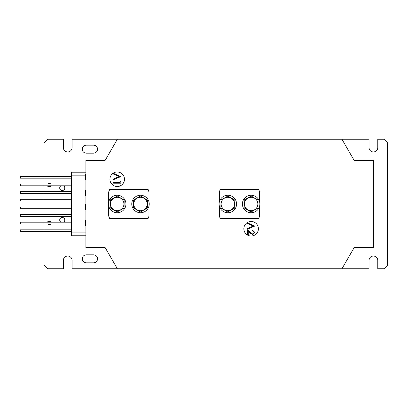 <?xml version="1.0" encoding="UTF-8"?>
<svg xmlns="http://www.w3.org/2000/svg" width="408" height="408" viewBox="0 0 408 408"><rect width="100%" height="100%" fill="white"/><g stroke="black" fill="none" stroke-linecap="round" stroke-linejoin="round"><path stroke-width="0.61" d="M71.349 231.657L20.4 231.657L20.4 229.837L71.349 229.837M71.349 224.018L20.4 224.018L20.4 222.197L71.349 222.197M71.349 216.373L20.4 216.373L20.4 214.552L71.349 214.552M71.349 208.733L20.4 208.733L20.4 206.912L71.349 206.912M71.349 201.088L20.4 201.088L20.4 199.267L71.349 199.267M71.349 193.448L20.4 193.448L20.4 191.627L71.349 191.627M71.349 178.163L20.4 178.163L20.4 176.343L71.349 176.343M71.349 185.803L20.4 185.803L20.4 183.983L71.349 183.983M243.851 228.745A7.278 7.278 0 0 0 251.129 236.023A7.278 7.278 0 0 0 258.407 228.745A7.278 7.278 0 0 0 251.129 221.468A7.278 7.278 0 0 0 243.851 228.745M109.925 179.255A7.278 7.278 0 0 0 117.203 186.532A7.278 7.278 0 0 0 124.481 179.255A7.278 7.278 0 0 0 117.203 171.977A7.278 7.278 0 0 0 109.925 179.255M85.904 235.758L71.349 235.758L71.349 172.212L85.904 172.212M85.904 160.329L85.904 247.671L105.193 247.671L117.382 268.78L341.935 268.78L354.119 247.671L373.407 247.671L373.407 160.329L354.119 160.329L341.935 139.22L117.382 139.22L105.193 160.329L85.904 160.329M219.326 205.953L219.326 216.118L220.259 218.555M220.259 189.445L219.326 191.882L219.326 202.047M259.641 202.047L259.641 191.882L258.703 189.445M258.703 218.555L259.641 216.118L259.641 205.953M108.691 205.953L108.691 216.118L109.63 218.555M109.63 189.445L108.691 191.882L108.691 202.047M149.007 202.047L149.007 191.882L148.073 189.445M148.073 218.555L149.007 216.118L149.007 205.953M85.904 174.532L85.542 174.532L85.542 175.593L85.904 175.593M85.542 175.221L85.904 175.221M85.904 176.384L85.542 176.384L85.542 178.316L85.904 178.316M85.542 177.878L85.904 177.878M85.542 176.837L85.904 176.837M85.904 178.806L85.542 178.806L85.542 179.862L85.904 179.862M85.542 179.489L85.904 179.489M85.904 189.924L85.542 189.924L85.542 191.546L85.904 191.546M85.542 190.771L85.904 190.771M85.542 189.96L85.904 189.96M85.904 191.964L85.542 191.964L85.542 193.892L85.904 193.892M85.542 193.453L85.904 193.453M85.542 192.418L85.904 192.418M85.904 194.381L85.542 194.381L85.542 195.442L85.904 195.442M85.542 195.07L85.904 195.07M85.542 205.765L85.542 206.178L85.904 206.178M85.904 204.632L85.542 204.632L85.542 206.106L85.904 206.106M85.542 205.382L85.904 205.382M85.904 206.596L85.542 206.596L85.542 208.524L85.904 208.524M85.542 208.085L85.904 208.085M85.542 207.05L85.904 207.05M85.904 209.018L85.542 209.018L85.542 210.074L85.904 210.074M85.542 209.702L85.904 209.702M85.904 220.131L85.542 220.131L85.542 221.87L85.904 221.87M85.542 221.57L85.904 221.57M85.542 221.177L85.904 221.177M85.904 222.176L85.542 222.176L85.542 224.104L85.904 224.104M85.542 223.666L85.904 223.666M85.542 222.625L85.904 222.625M85.904 224.594L85.542 224.594L85.542 225.655L85.904 225.655M85.542 225.277L85.904 225.277M120.844 176.588L113.567 179.668L113.567 178.969L119.299 176.542L113.567 174.114L113.567 173.415L120.844 176.588M120.095 181.443L120.844 181.866L120.844 183.212L113.567 183.212L113.567 182.56L120.095 182.56L120.095 181.443M254.765 226.083L247.488 229.163L247.488 228.465L253.225 226.037L247.488 223.609L247.488 222.911L254.765 226.083M254.209 232.438L252.526 230.75L252.526 230.097L254.954 232.468L252.792 234.666L250.181 233.197L248.237 231.372L248.237 234.763L247.488 234.763L247.488 229.816L250.502 232.636L252.731 234.014L254.209 232.438M219.326 216.118L220.34 218.555L258.626 218.555L259.641 216.118M259.641 191.882L259.59 201.838M259.59 206.162L259.59 216.092M259.59 191.908L258.743 189.445M220.223 189.445L258.626 189.445M220.34 189.445L219.326 191.882M219.376 216.092L219.376 206.162M219.376 201.838L219.376 191.908M108.691 216.118L109.706 218.555L147.992 218.555L149.007 216.118M149.007 191.882L148.956 201.838M148.956 206.162L148.956 216.092M148.956 191.908L148.109 189.445M109.589 189.445L147.992 189.445M109.706 189.445L108.691 191.882M108.742 216.092L108.742 206.162M108.742 201.838L108.742 191.908M63.561 185.803A2.55 2.55 0 0 1 62.251 190.536A2.55 2.55 0 0 1 60.94 185.803M60.94 222.197A2.55 2.55 0 0 1 62.251 217.464A2.55 2.55 0 0 1 63.561 222.197M47.67 224.018A1.836 1.836 0 0 0 50.628 224.018M48.083 224.018A1.53 1.53 0 0 0 50.22 224.018M47.461 185.803A1.836 1.836 0 0 0 50.837 185.803M47.807 185.803A1.53 1.53 0 0 0 50.495 185.803M93.549 145.171A4.003 4.003 0 0 1 97.553 149.175A4.003 4.003 0 0 1 93.549 153.179L86.272 153.179A4.003 4.003 0 0 1 82.268 149.175A4.003 4.003 0 0 1 86.272 145.171L93.549 145.171M97.553 258.825A4.003 4.003 0 0 0 93.549 254.821L86.272 254.821A4.003 4.003 0 0 0 82.268 258.825A4.003 4.003 0 0 0 86.272 262.829L93.549 262.829A4.003 4.003 0 0 0 97.553 258.825M50.837 222.197A1.836 1.836 0 0 0 47.461 222.197M341.935 139.22L369.041 139.22L369.041 147.594A4.366 4.366 0 0 0 373.407 151.96A4.366 4.366 0 0 0 377.772 147.594L377.772 139.22L383.959 139.22L387.6 142.861L387.6 265.139L383.959 268.78L377.772 268.78L377.772 260.406A4.366 4.366 0 0 0 373.407 256.04A4.366 4.366 0 0 0 369.041 260.406L369.041 268.78L341.935 268.78M44.054 176.343L44.054 142.861L47.695 139.22L63.342 139.22L63.342 147.594A4.366 4.366 0 0 0 67.713 151.96A4.366 4.366 0 0 0 72.078 147.594L72.078 139.22L117.382 139.22M117.382 268.78L72.078 268.78L72.078 260.406A4.366 4.366 0 0 0 67.713 256.04A4.366 4.366 0 0 0 63.342 260.406L63.342 268.78L47.695 268.78L44.054 265.139L44.054 231.657M44.054 229.837L44.054 224.018M44.054 222.197L44.054 216.373M44.054 214.552L44.054 208.733M44.054 206.912L44.054 201.088M44.054 199.267L44.054 193.448M44.054 191.627L44.054 185.803M44.054 183.983L44.054 178.163M50.628 183.983A1.836 1.836 0 0 0 47.67 183.983M50.22 183.983A1.53 1.53 0 0 0 48.083 183.983M50.495 222.197A1.53 1.53 0 0 0 47.807 222.197M125.261 200.629A8.736 8.736 0 0 1 120.579 212.058A8.736 8.736 0 0 1 109.145 207.371A8.736 8.736 0 0 1 113.832 195.942A8.736 8.736 0 0 1 125.261 200.629M117.275 197.278A6.722 6.722 0 0 1 123.925 204.071A6.722 6.722 0 0 1 117.137 210.722A6.722 6.722 0 0 1 110.481 203.929A6.722 6.722 0 0 1 117.275 197.278M124.078 208.065L117.122 211.981L110.247 207.922L110.328 199.935L117.285 196.019L124.159 200.078L124.078 208.065M148.553 200.629A8.736 8.736 0 0 1 143.866 212.058A8.736 8.736 0 0 1 132.437 207.371A8.736 8.736 0 0 1 137.124 195.942A8.736 8.736 0 0 1 148.553 200.629M140.566 197.278A6.722 6.722 0 0 1 147.217 204.071A6.722 6.722 0 0 1 140.429 210.722A6.722 6.722 0 0 1 133.773 203.929A6.722 6.722 0 0 1 140.566 197.278M147.37 208.065L140.413 211.981L133.538 207.922L133.62 199.935L140.576 196.019L147.451 200.078L147.37 208.065M235.895 200.629A8.736 8.736 0 0 1 231.209 212.058A8.736 8.736 0 0 1 219.779 207.371A8.736 8.736 0 0 1 224.466 195.942A8.736 8.736 0 0 1 235.895 200.629M259.187 200.629A8.736 8.736 0 0 1 254.5 212.058A8.736 8.736 0 0 1 243.071 207.371A8.736 8.736 0 0 1 247.753 195.942A8.736 8.736 0 0 1 259.187 200.629M227.904 197.278A6.722 6.722 0 0 1 234.559 204.071A6.722 6.722 0 0 1 227.766 210.722A6.722 6.722 0 0 1 221.116 203.929A6.722 6.722 0 0 1 227.904 197.278M234.712 208.065L227.756 211.981L220.881 207.922L220.963 199.935L227.919 196.019L234.794 200.078L234.712 208.065M251.195 197.278A6.722 6.722 0 0 1 257.851 204.071A6.722 6.722 0 0 1 251.058 210.722A6.722 6.722 0 0 1 244.407 203.929A6.722 6.722 0 0 1 251.195 197.278M258.004 208.065L251.048 211.981L244.173 207.922L244.254 199.935L251.211 196.019L258.086 200.078L258.004 208.065M71.349 232.121L85.904 232.121M71.349 175.848L85.904 175.848"/></g></svg>
